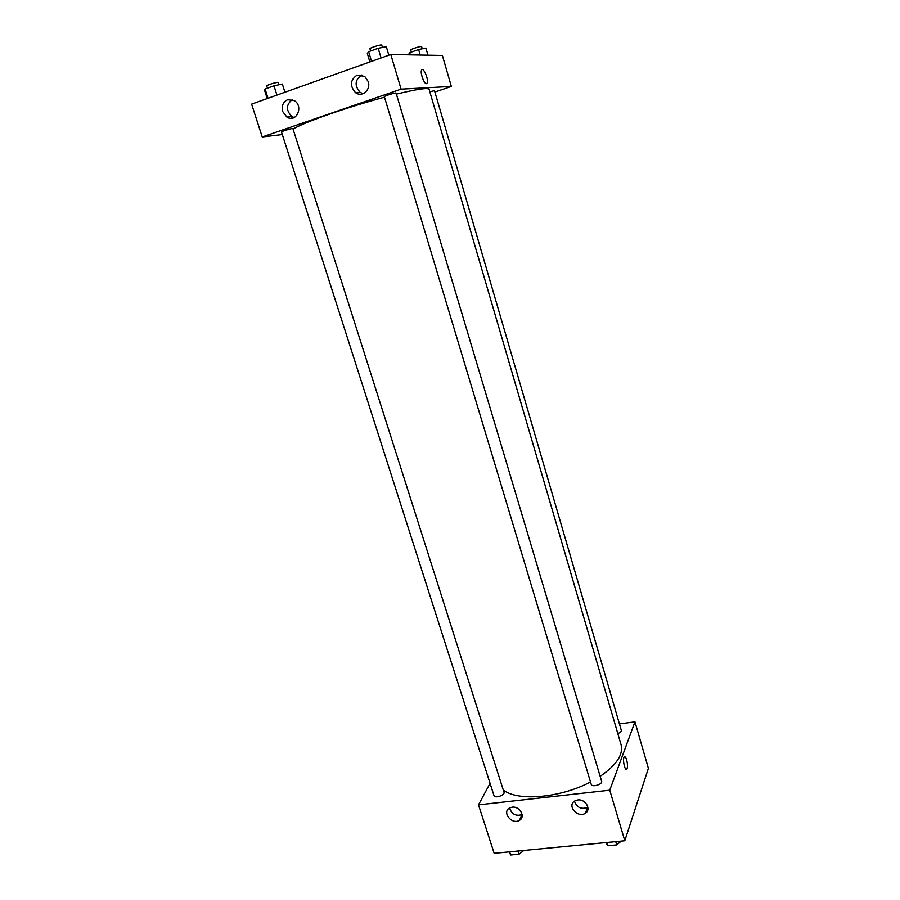 <?xml version="1.0" encoding="UTF-8"?>
<svg xmlns="http://www.w3.org/2000/svg" width="900" height="900" viewBox="0 0 900 900"><rect width="100%" height="100%" fill="white"/><g stroke="black" fill="none" stroke-linecap="round" stroke-linejoin="round"><path stroke-width="1.35" d="M587.846 809.617L587.227 809.46L587.554 810.54M587.306 811.08L587.227 809.46M586.969 809.1L587.903 809.303M619.425 723.893L634.961 721.845L648.394 768.319L624.803 840.758L494.179 853.324L478.485 804.859L490.072 783.36M626.659 759.904C627.671 763.965 627.75 766.991 626.918 769.016C625.207 772.087 622.271 759.577 624.127 757.091C624.915 756.169 625.759 757.114 626.659 759.904C625.759 757.114 624.915 756.169 624.116 757.091C622.271 759.577 625.207 772.099 626.918 769.016C627.75 767.002 627.66 763.965 626.659 759.904M634.961 721.845L609.75 790.178L624.803 840.758M577.755 799.965C585.484 798.75 591.649 809.494 585.371 813.195C577.901 818.629 566.572 805.624 574.74 800.977L577.755 799.965M512.19 807.176C519.84 805.972 525.87 817.02 519.401 820.361C511.897 825.188 501.514 812.025 509.625 807.964L512.19 807.176M609.75 790.178L478.485 804.859M574.414 801.202C576.945 807.626 581.355 809.674 587.655 807.334L587.88 807.176M509.58 807.998C511.774 814.264 515.959 816.457 522.113 814.579M591.221 784.35C591.908 787.567 602.842 784.373 601.639 781.301L396.079 93.071C396.18 92.317 383.85 96.12 384.345 96.694L591.221 784.35M494.01 795.656C494.696 798.683 505.192 795.161 504.011 792.315L292.894 128.576C292.984 127.879 281.014 131.468 281.498 131.996L494.01 795.656M617.805 733.556C620.269 732.589 621.439 731.509 621.304 730.316L434.509 90.709L429.806 91.699M503.213 789.795C516.847 801.619 560.16 798.143 590.501 781.954M600.154 776.34C616.477 765.079 623.464 754.582 621.101 744.829L429.12 89.359C428.051 87.514 417.139 89.1 396.394 94.117M293.051 129.105C302.186 122.974 347.569 107.032 384.491 97.2M262.238 136.957L401.096 89.145L390.791 54.495L251.606 104.119L262.238 136.957L282.319 134.561M434.891 92.036L451.339 86.445L401.096 89.145M368.224 81.585C371.115 89.899 361.924 97.763 355.478 92.587C349.594 85.759 350.156 79.942 357.154 75.127L364.725 76.433L368.224 81.585M282.701 111.555C281.419 105.907 283.061 101.959 287.629 99.731L294.356 100.631C303.998 106.414 296.179 123.379 286.875 117.056L282.701 111.555M451.339 86.445L442.384 55.451L390.791 54.495M361.89 75.004L361.8 75.026C354.848 79.796 354.285 85.567 360.124 92.329L363.037 93.701M292.219 99.641C285.941 104.805 285.863 110.453 291.994 116.595L294.188 117.54M426.42 83.655C424.159 84.139 420.064 72.968 421.515 70.2C423.011 66.094 428.929 79.549 427.174 83.002L426.42 83.655L427.174 83.002C428.929 79.549 423.011 66.094 421.515 70.2M288.349 116.921L288.157 117.709L288.349 116.921M292.59 118.103L291.375 116.651L292.59 118.103M427.961 55.181L425.88 48.038L418.613 49.523L409.725 52.672L408.364 54.821M418.613 49.523L420.221 55.046M409.725 52.672L410.366 54.855M411.356 52.099L410.738 50.006C410.22 49.286 421.661 45.709 421.627 46.609L422.257 48.78M284.94 92.239L282.352 84.06L273.971 85.804L265.072 89.01L264.623 90.427L267.233 98.55M273.971 85.804L276.941 95.085M265.072 89.01L268.031 98.269M267.457 88.144L266.76 85.972C266.186 85.163 278.257 81.562 278.246 82.541L278.955 84.758M388.834 55.181L386.303 46.665L378.18 48.285L368.64 51.716L367.324 53.494L369.877 61.943M378.18 48.285L381.071 57.96M368.64 51.716L371.543 61.358M370.598 51.008L369.934 48.803C369.349 47.936 381.78 44.089 381.769 45.146L382.444 47.43M523.834 850.477L519.075 854.201L510.694 855L509.096 851.895M518.062 851.029L519.075 854.201M509.67 851.839L510.694 855M621.27 841.095L616.714 844.909L607.815 845.752L605.644 842.602M615.735 841.635L616.714 844.909M606.825 842.49L607.815 845.752M585.371 813.195L587.655 807.334M519.401 820.361L522.113 814.613M355.478 92.587L360.124 92.329M286.875 117.056L291.994 116.595"/></g></svg>
